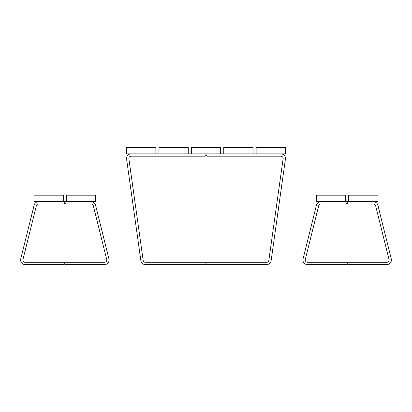 <?xml version="1.0" encoding="UTF-8"?>
<svg xmlns="http://www.w3.org/2000/svg" width="412" height="412" viewBox="0 0 412 412"><rect width="100%" height="100%" fill="white"/><g stroke="black" fill="none" stroke-linecap="round" stroke-linejoin="round"><path stroke-width="0.62" d="M220.657 147.378L220.657 153.856L191.343 153.856L191.343 147.378L220.657 147.378M188.258 147.378L188.258 153.856L158.944 153.856L158.944 147.378L188.258 147.378M155.86 147.378L155.86 153.856L126.551 153.856L126.551 147.378L155.86 147.378M253.056 147.378L253.056 153.856L223.742 153.856L223.742 147.378L253.056 147.378M285.449 147.378L285.449 153.856L256.14 153.856L256.14 147.378L285.449 147.378M126.551 158.486A4.63 4.63 0 0 0 126.592 159.13L140.863 260.642A4.63 4.63 0 0 0 145.441 264.622L205.15 264.622L205.923 263.855L205.923 262.31L145.441 262.31A2.312 2.312 0 0 1 143.155 260.317L128.884 158.805A2.312 2.312 0 0 1 131.176 156.169L205.15 156.169L205.923 155.396L205.923 153.856L131.176 153.856A4.63 4.63 0 0 0 126.551 158.486M285.449 158.486A4.63 4.63 0 0 1 285.408 159.13L271.137 260.642A4.63 4.63 0 0 1 266.559 264.622L206.85 264.622L206.077 263.855L206.077 262.31L266.559 262.31A2.312 2.312 0 0 0 268.845 260.317L283.116 158.805A2.312 2.312 0 0 0 280.824 156.169L206.85 156.169L206.077 155.396L206.077 153.856L280.824 153.856A4.63 4.63 0 0 1 285.449 158.486M283.507 172.628L284.316 166.87M347.239 201.679L347.239 203.224L348.006 203.997L373.385 203.997A2.312 2.312 0 0 1 375.631 205.748L389.016 259.436A2.312 2.312 0 0 1 386.77 262.31L347.239 262.31L347.239 263.855L348.006 264.622L386.77 264.622A4.63 4.63 0 0 0 391.261 258.875L377.876 205.191A4.63 4.63 0 0 0 373.385 201.679L347.084 201.679L347.084 203.224L346.312 203.997L320.933 203.997A2.312 2.312 0 0 0 318.687 205.748L305.302 259.436A2.312 2.312 0 0 0 307.548 262.31L347.084 262.31L347.084 263.855L346.312 264.622L307.548 264.622A4.63 4.63 0 0 1 303.057 258.875L316.442 205.191A4.63 4.63 0 0 1 320.933 201.679L347.084 201.679M378.015 195.2L378.015 201.679L348.701 201.679L348.701 195.2L378.015 195.2M345.617 195.2L345.617 201.679L316.308 201.679L316.308 195.2L345.617 195.2M381.177 218.422L379.766 212.772M64.916 201.679L64.916 203.224L65.688 203.997L91.067 203.997A2.312 2.312 0 0 1 93.313 205.748L106.698 259.436A2.312 2.312 0 0 1 104.452 262.31L64.916 262.31L64.916 263.855L65.688 264.622L104.452 264.622A4.63 4.63 0 0 0 108.943 258.875L95.558 205.191A4.63 4.63 0 0 0 91.067 201.679L64.761 201.679L64.761 203.224L63.994 203.997L38.615 203.997A2.312 2.312 0 0 0 36.369 205.748L22.984 259.436A2.312 2.312 0 0 0 25.23 262.31L64.761 262.31L64.761 263.855L63.994 264.622L25.23 264.622A4.63 4.63 0 0 1 20.739 258.875L34.124 205.191A4.63 4.63 0 0 1 38.615 201.679L64.761 201.679M95.692 195.2L95.692 201.679L66.383 201.679L66.383 195.2L95.692 195.2M63.299 195.2L63.299 201.679L33.985 201.679L33.985 195.2L63.299 195.2M98.854 218.422L97.448 212.772"/></g></svg>
